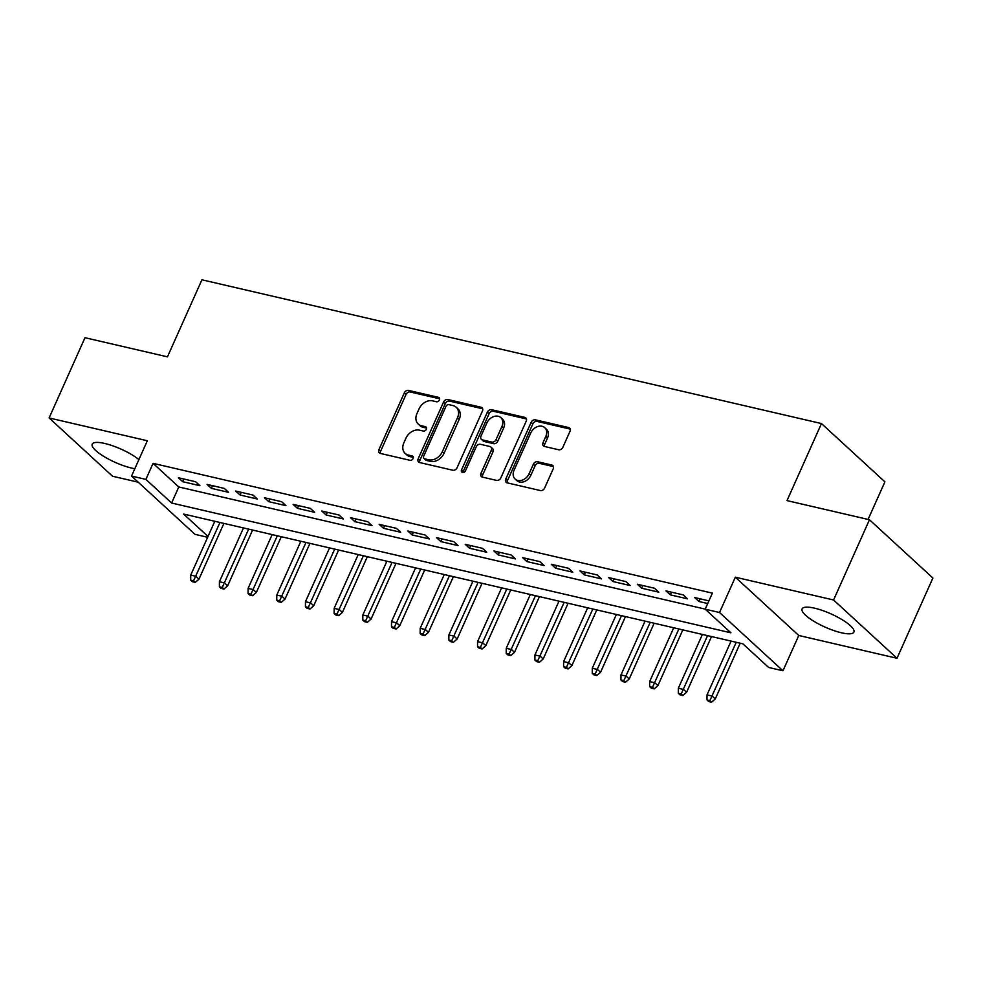 <?xml version="1.0" encoding="UTF-8"?>
<svg xmlns="http://www.w3.org/2000/svg" width="982" height="982" viewBox="0 0 982 982"><rect width="100%" height="100%" fill="white"/><g stroke="black" fill="none" stroke-linecap="round" stroke-linejoin="round"><path stroke-width="1.47" d="M439.42 400.005A2.504 1.915 -47.4 0 0 438.438 397.342L408.524 390.406A3.572 2.737 -47.4 0 0 404.302 392.898L378.929 449.621A3.572 2.737 -47.4 0 0 379.334 452.898A3.572 2.737 -47.4 0 0 380.341 453.426L410.255 460.362A2.504 1.915 -47.4 0 0 412.219 455.955L408.352 455.047A11.428 8.777 -47.4 0 1 405.136 453.377A11.428 8.777 -47.4 0 1 403.848 442.882L405.971 438.156A11.428 8.777 -47.4 0 1 419.486 430.165L423.352 431.061A2.504 1.915 -47.4 0 0 425.329 426.642L421.462 425.746A11.428 8.777 -47.4 0 1 418.246 424.077A11.428 8.777 -47.4 0 1 416.957 413.582L419.081 408.843A11.428 8.777 -47.4 0 1 432.596 400.852L436.462 401.761A2.504 1.915 -47.4 0 0 439.42 400.005M814.618 608.189A28.368 7.242 -155.9 0 0 802.098 608.901A28.368 7.242 -155.9 0 0 813.869 621.275A28.368 7.242 -155.9 0 0 841.365 632.764A28.368 7.242 -155.9 0 0 853.898 632.064A28.368 7.242 -155.9 0 0 842.126 619.691A28.368 7.242 -155.9 0 0 814.618 608.189M138.916 459.588A28.368 7.242 -155.9 0 0 104.73 443.459A28.368 7.242 -155.9 0 0 92.21 444.159A28.368 7.242 -155.9 0 0 103.982 456.532A28.368 7.242 -155.9 0 0 131.478 468.033A28.368 7.242 -155.9 0 0 134.841 468.696M558.648 449.756A3.572 2.737 -47.4 0 0 562.87 447.264L569.99 431.344A3.572 2.737 -47.4 0 0 569.585 428.066A3.572 2.737 -47.4 0 0 568.578 427.538L535.362 419.83A3.572 2.737 -47.4 0 0 531.139 422.334L505.767 479.044A3.572 2.737 -47.4 0 0 506.16 482.334A3.572 2.737 -47.4 0 0 507.166 482.849L540.395 490.558A3.572 2.737 -47.4 0 0 544.617 488.066L553.21 468.844A3.572 2.737 -47.4 0 0 552.817 465.566A3.572 2.737 -47.4 0 0 551.81 465.038L537.584 461.736A3.572 2.737 -47.4 0 0 533.361 464.24L529.102 473.766A9.55 7.34 -47.4 0 1 515.108 479.056A9.55 7.34 -47.4 0 1 514.04 470.28L530.746 432.939A9.55 7.34 -47.4 0 1 544.728 427.649A9.55 7.34 -47.4 0 1 545.808 436.425L543.021 442.649A3.572 2.737 -47.4 0 0 543.414 445.938A3.572 2.737 -47.4 0 0 544.421 446.454L558.648 449.756M869.463 519.748L932.9 578.017L897.008 658.271L833.571 599.99L869.463 519.748L786.999 500.611L821.468 423.561L201.924 279.796L167.456 356.847L84.992 337.71L49.1 417.951L147.337 440.758L131.539 476.061L145.888 479.388L153.069 463.344L712.367 593.128L705.186 609.184L719.536 612.51L782.973 670.78L768.624 667.453L742.908 643.836L183.597 514.04L208.012 536.467M833.571 599.99L735.334 577.195L719.536 612.51M482.432 411.028A3.572 2.737 -47.4 0 0 482.027 407.751A3.572 2.737 -47.4 0 0 481.02 407.223L447.804 399.514A3.572 2.737 -47.4 0 0 443.569 402.019L418.209 458.729A3.572 2.737 -47.4 0 0 418.602 462.006A3.572 2.737 -47.4 0 0 419.609 462.534L452.837 470.243A3.572 2.737 -47.4 0 0 457.06 467.751L482.432 411.028M491.577 409.678L524.805 417.387A3.572 2.737 -47.4 0 1 525.812 417.902A3.572 2.737 -47.4 0 1 526.205 421.192L500.832 477.903A3.572 2.737 -47.4 0 1 496.61 480.407L482.395 477.105A3.572 2.737 -47.4 0 1 481.389 476.577A3.572 2.737 -47.4 0 1 480.984 473.299L491.282 450.296A3.572 2.737 -47.4 0 0 490.877 447.019A3.572 2.737 -47.4 0 0 489.871 446.491L480.443 444.306A3.572 2.737 -47.4 0 0 476.209 446.798L465.505 470.746A2.504 1.915 -47.4 0 1 461.565 469.838L487.354 412.17A3.572 2.737 -47.4 0 1 491.577 409.678L493.295 411.249L526.438 418.946M49.1 417.951L112.537 476.233L138.216 482.187M195.614 481.745L178.405 477.755L182.689 481.696L199.898 485.685L195.614 481.745M224.289 488.41L207.079 484.408L211.363 488.349L228.573 492.338L224.289 488.41M252.975 495.063L235.766 491.061L240.05 495.002L257.259 499.003L252.975 495.063M281.662 501.716L264.453 497.727L268.737 501.655L285.946 505.656L281.662 501.716M310.337 508.369L293.127 504.38L297.411 508.32L314.621 512.309L310.337 508.369M339.023 515.022L321.814 511.033L326.098 514.973L343.307 518.962L339.023 515.022M367.71 521.688L350.5 517.686L354.784 521.626L371.994 525.615L367.71 521.688M396.384 528.341L379.175 524.351L383.459 528.279L400.668 532.281L396.384 528.341M425.071 534.994L407.861 531.004L412.145 534.945L429.355 538.934L425.071 534.994M453.758 541.647L436.548 537.657L440.832 541.598L458.042 545.587L453.758 541.647M482.432 548.312L465.223 544.31L469.506 548.251L486.716 552.24L482.432 548.312M511.119 554.965L493.909 550.976L498.193 554.904L515.403 558.905L511.119 554.965M539.805 561.618L522.596 557.629L526.88 561.569L544.089 565.558L539.805 561.618M568.48 568.271L551.27 564.282L555.554 568.222L572.764 572.211L568.48 568.271M597.166 574.936L579.957 570.935L584.241 574.875L601.45 578.864L597.166 574.936M625.853 581.59L608.644 577.588L612.928 581.528L630.137 585.53L625.853 581.59M654.528 588.243L637.318 584.253L641.602 588.181L658.812 592.183L654.528 588.243M683.214 594.896L666.005 590.906L670.289 594.846L687.498 598.836L683.214 594.896M153.069 463.344L178.785 486.962L705.211 609.122M708.918 600.861L694.679 597.559L698.975 601.5L707.715 603.525M868.088 519.429L884.905 481.843L821.468 423.561M735.334 577.195L798.759 635.477L897.008 658.271M798.759 635.477L782.973 670.78M207.644 537.277L194.976 534.343L131.539 476.061M145.888 479.388L171.605 503.017L730.915 632.813L705.186 609.184M178.785 486.962L171.605 503.017M182.689 481.696L183.88 479.032M211.363 488.349L212.566 485.685M240.05 495.002L241.241 492.338M268.737 501.655L269.927 498.991M297.411 508.32L298.614 505.644M326.098 514.973L327.288 512.309M354.784 521.626L355.975 518.962M383.459 528.279L384.662 525.615M412.145 534.945L413.336 532.269M440.832 541.598L442.023 538.934M469.506 548.251L470.709 545.587M498.193 554.904L499.384 552.24M526.88 561.569L528.071 558.893M555.554 568.222L556.757 565.558M584.241 574.875L585.432 572.211M612.928 581.528L614.118 578.864M641.602 588.181L642.805 585.518M670.289 594.846L671.479 592.183M698.975 601.5L700.166 598.836M418.246 424.077L419.952 425.66A11.428 8.777 -47.4 0 0 423.168 427.33L421.462 425.746M426.544 428.103L423.168 427.33M405.136 453.377L406.843 454.961A11.428 8.777 -47.4 0 0 410.071 456.63L408.352 455.047M413.434 457.403L410.071 456.63M439.654 398.802L410.243 391.978A3.572 2.737 -47.4 0 0 406.02 394.469L380.648 451.192A3.572 2.737 -47.4 0 0 380.415 453.438M482.653 408.782L449.51 401.086A3.572 2.737 -47.4 0 0 445.288 403.59L419.915 460.3A3.572 2.737 -47.4 0 0 419.695 462.559M448.921 404.645A2.504 1.915 -47.4 0 0 445.963 406.401L423.696 456.176A2.504 1.915 -47.4 0 0 424.678 458.84L428.766 459.785A11.428 8.777 -47.4 0 0 442.281 451.794L457.502 417.767A11.428 8.777 -47.4 0 0 456.225 407.26A11.428 8.777 -47.4 0 0 453.009 405.591L448.921 404.645M423.978 458.471L425.697 460.055A2.504 1.915 -47.4 0 0 426.397 460.411L424.678 458.84M456.225 407.26L457.943 408.843A11.428 8.777 -47.4 0 1 459.22 419.339L443.999 453.377A11.428 8.777 -47.4 0 1 430.472 461.368L426.397 460.411M490.877 447.019L492.596 448.59A3.572 2.737 -47.4 0 1 492.989 451.867L482.702 474.871A3.572 2.737 -47.4 0 0 482.469 477.117M493.295 411.249A3.572 2.737 -47.4 0 0 489.073 413.753L463.271 471.409A2.504 1.915 -47.4 0 0 463.05 472.538M501.949 426.433A9.55 7.34 -47.4 0 0 500.881 417.645A9.55 7.34 -47.4 0 0 486.888 422.935L481.008 436.094A3.572 2.737 -47.4 0 0 481.401 439.371A3.572 2.737 -47.4 0 0 482.408 439.899L491.847 442.084A3.572 2.737 -47.4 0 0 496.07 439.58L501.949 426.433L503.668 428.005A9.55 7.34 -47.4 0 0 502.6 419.228L500.881 417.645M481.401 439.371L483.119 440.943A3.572 2.737 -47.4 0 0 484.126 441.47L482.408 439.899M503.668 428.005L497.788 441.163A3.572 2.737 -47.4 0 1 493.553 443.655L484.126 441.47M544.728 427.649L546.446 429.22A9.55 7.34 -47.4 0 1 547.514 438.009L544.728 444.232A3.572 2.737 -47.4 0 0 544.507 446.479M515.108 479.056L516.827 480.628A9.55 7.34 -47.4 0 0 530.82 475.349L529.102 473.766M553.443 466.597L539.302 463.32A3.572 2.737 -47.4 0 0 535.08 465.812L530.82 475.349M570.211 429.097L537.068 421.413A3.572 2.737 -47.4 0 0 532.845 423.905L507.473 480.628A3.572 2.737 -47.4 0 0 507.252 482.874M190.704 580.153L192.423 581.725L195.283 582.4L193.577 580.816L190.704 580.153L190.741 575.084L195.897 576.287L198.99 579.122L223.908 523.394M193.577 580.816L219.968 522.485M190.741 575.084L214.8 521.282M198.99 579.122L195.283 582.4M219.391 586.806L221.097 588.39L223.97 589.053L222.251 587.482L219.391 586.806L219.416 581.737L224.583 582.94L227.664 585.775L252.595 530.047M222.251 587.482L248.655 529.138M219.416 581.737L243.487 527.935M227.664 585.775L223.97 589.053M248.065 593.472L249.784 595.043L252.656 595.706L250.938 594.135L248.065 593.472L248.102 588.402L253.27 589.593L256.351 592.428L281.282 536.712M250.938 594.135L277.329 535.791M248.102 588.402L272.174 534.589M256.351 592.428L252.656 595.706M276.752 600.125L278.471 601.696L281.331 602.359L279.625 600.788L276.752 600.125L276.789 595.055L281.944 596.246L285.038 599.081L309.956 543.365M279.625 600.788L306.016 542.445M276.789 595.055L300.848 541.254M285.038 599.081L281.331 602.359M305.439 606.778L307.145 608.349L310.017 609.024L308.299 607.441L305.439 606.778L305.463 601.708L310.631 602.911L313.712 605.747L338.643 550.018M308.299 607.441L334.702 549.11M305.463 601.708L329.535 547.907M313.712 605.747L310.017 609.024M334.113 613.431L335.832 615.014L338.704 615.677L336.986 614.094L334.113 613.431L334.15 608.361L339.318 609.564L342.399 612.4L367.329 556.671M336.986 614.094L363.377 555.763M334.15 608.361L358.221 554.56M342.399 612.4L338.704 615.677M362.8 620.084L364.518 621.667L367.378 622.33L365.672 620.759L362.8 620.084L362.837 615.014L367.992 616.217L371.086 619.053L396.004 563.337M365.672 620.759L392.063 562.416M362.837 615.014L386.896 561.213M371.086 619.053L367.378 622.33M391.487 626.749L393.193 628.32L396.065 628.983L394.347 627.412L391.487 626.749L391.511 621.68L396.679 622.87L399.76 625.706L424.69 569.99M394.347 627.412L420.75 569.069M391.511 621.68L415.582 567.878M399.76 625.706L396.065 628.983M420.161 633.402L421.879 634.973L424.752 635.636L423.033 634.065L420.161 633.402L420.198 628.333L425.366 629.536L428.447 632.359L453.377 576.643M423.033 634.065L449.425 575.722M420.198 628.333L444.269 574.531M428.447 632.359L424.752 635.636M448.848 640.055L450.566 641.627L453.426 642.302L451.72 640.718L448.848 640.055L448.884 634.986L454.04 636.189L457.133 639.024L482.052 583.296M451.72 640.718L478.111 582.387M448.884 634.986L472.943 581.184M457.133 639.024L453.426 642.302M477.534 646.708L479.241 648.292L482.113 648.955L480.394 647.384L477.534 646.708L477.559 641.639L482.727 642.842L485.808 645.677L510.738 589.961M480.394 647.384L506.798 589.04M477.559 641.639L501.63 587.837M485.808 645.677L482.113 648.955M506.209 653.374L507.927 654.945L510.8 655.608L509.081 654.037L506.209 653.374L506.246 648.304L511.413 649.495L514.494 652.33L539.425 596.614M509.081 654.037L535.472 595.693M506.246 648.304L530.317 594.503M514.494 652.33L510.8 655.608M534.895 660.027L536.614 661.598L539.474 662.261L537.768 660.69L534.895 660.027L534.932 654.957L540.088 656.148L543.181 658.983L568.099 603.267M537.768 660.69L564.159 602.347M534.932 654.957L558.991 601.156M543.181 658.983L539.474 662.261M563.582 666.68L565.288 668.251L568.161 668.926L566.442 667.343L563.582 666.68L563.607 661.61L568.774 662.813L571.855 665.649L596.786 609.92M566.442 667.343L592.846 609.012M563.607 661.61L587.678 607.809M571.855 665.649L568.161 668.926M592.256 673.333L593.975 674.916L596.847 675.579L595.129 674.008L592.256 673.333L592.293 668.263L597.461 669.466L600.542 672.302L625.473 616.573M595.129 674.008L621.52 615.665M592.293 668.263L616.365 614.462M600.542 672.302L596.847 675.579M620.943 679.998L622.662 681.569L625.522 682.232L623.816 680.661L620.943 679.998L620.98 674.929L626.135 676.119L629.229 678.955L654.147 623.239M623.816 680.661L650.207 622.318M620.98 674.929L645.039 621.127M629.229 678.955L625.522 682.232M649.63 686.651L651.336 688.222L654.208 688.885L652.49 687.314L649.63 686.651L649.654 681.582L654.822 682.772L657.903 685.608L682.834 629.892M652.49 687.314L678.893 628.971M649.654 681.582L673.726 627.78M657.903 685.608L654.208 688.885M678.304 693.304L680.023 694.875L682.895 695.551L681.177 693.967L678.304 693.304L678.341 688.235L683.509 689.438L686.59 692.273L711.52 636.545M681.177 693.967L707.568 635.636M678.341 688.235L702.412 634.433M686.59 692.273L682.895 695.551M706.991 699.957L708.709 701.541L711.569 702.204L709.863 700.62L706.991 699.957L707.028 694.888L712.183 696.091L715.277 698.926L740.195 643.198M709.863 700.62L736.255 642.289M707.028 694.888L731.087 641.086M715.277 698.926L711.569 702.204M439.568 398.385L438.438 397.342M413.348 456.986L412.219 455.955M426.458 427.686L425.329 426.642M380.648 451.192L378.929 449.621M406.02 394.469L404.302 392.898M410.243 391.978L408.524 390.406M419.915 460.3L418.209 458.729M445.288 403.59L443.569 402.019M449.51 401.086L447.804 399.514M482.628 408.708L481.02 407.223M430.472 461.368L428.766 459.785M443.999 453.377L442.281 451.794M459.22 419.339L457.502 417.767M526.413 418.86L524.805 417.387M482.702 474.871L480.984 473.299M492.989 451.867L491.282 450.296M463.271 471.409L461.565 469.838M489.073 413.753L487.354 412.17M493.553 443.655L491.847 442.084M497.788 441.163L496.07 439.58M544.728 444.232L543.021 442.649M547.514 438.009L545.808 436.425M535.08 465.812L533.361 464.24M539.302 463.32L537.584 461.736M553.418 466.524L551.81 465.038M507.473 480.628L505.767 479.044M532.845 423.905L531.139 422.334M537.068 421.413L535.362 419.83M570.186 429.024L568.578 427.538"/></g></svg>
